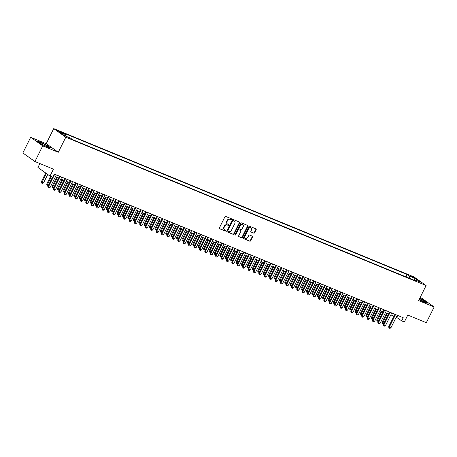<?xml version="1.0" encoding="UTF-8"?>
<svg xmlns="http://www.w3.org/2000/svg" width="457" height="457" viewBox="0 0 457 457"><rect width="100%" height="100%" fill="white"/><g stroke="black" fill="none" stroke-linecap="round" stroke-linejoin="round"><path stroke-width="0.69" d="M231.55 219.337A0.486 0.4 125.4 0 0 231.391 218.754L225.747 216.429A0.691 0.571 125.4 0 0 224.913 216.824L219.383 227.906A0.691 0.571 125.4 0 0 219.611 228.74L225.25 231.065A0.486 0.4 125.4 0 0 225.684 230.202L224.953 229.905A2.216 1.822 125.4 0 1 224.65 229.74A2.216 1.822 125.4 0 1 224.233 227.232L224.695 226.312A2.216 1.822 125.4 0 1 227.375 225.038L228.106 225.341A0.486 0.4 125.4 0 0 228.534 224.478L227.809 224.176A2.216 1.822 125.4 0 1 227.506 224.01A2.216 1.822 125.4 0 1 227.089 221.508L227.552 220.582A2.216 1.822 125.4 0 1 230.231 219.314L230.962 219.611A0.486 0.4 125.4 0 0 231.55 219.337M227.352 223.884A2.216 1.822 125.4 0 1 227.18 223.781A2.216 1.822 125.4 0 1 226.763 221.274L227.226 220.354A2.216 1.822 125.4 0 1 229.905 219.08L230.636 219.383A0.486 0.4 125.4 0 0 231.242 218.692M219.389 228.551L224.924 230.831A0.486 0.4 125.4 0 0 225.53 230.139M224.496 229.608A2.216 1.822 125.4 0 1 224.324 229.505A2.216 1.822 125.4 0 1 223.907 227.003L224.37 226.078A2.216 1.822 125.4 0 1 227.049 224.81L227.78 225.107A0.486 0.4 125.4 0 0 228.386 224.416M410.523 275.754L413.585 277.502L410.523 275.754M253.772 233.196A0.691 0.571 125.4 0 0 254.612 232.802L256.16 229.694A0.691 0.571 125.4 0 0 255.937 228.86L249.671 226.278A0.691 0.571 125.4 0 0 248.837 226.672L243.307 237.754A0.691 0.571 125.4 0 0 243.53 238.594L249.796 241.17A0.691 0.571 125.4 0 0 250.636 240.776L252.51 237.017A0.691 0.571 125.4 0 0 252.287 236.183L249.602 235.081A0.691 0.571 125.4 0 0 248.768 235.475L247.837 237.337A1.851 1.525 125.4 0 1 245.346 238.263A1.851 1.525 125.4 0 1 244.998 236.172L248.631 228.871A1.851 1.525 125.4 0 1 251.127 227.952A1.851 1.525 125.4 0 1 251.476 230.042L250.87 231.259A0.691 0.571 125.4 0 0 251.093 232.093L253.446 232.967A0.691 0.571 125.4 0 0 254.286 232.567L255.834 229.46A0.691 0.571 125.4 0 0 255.834 228.814M42.735 145.863L58.29 152.267L46.22 143.681L30.67 137.277L42.735 145.863L34.921 161.544L53.446 169.17L50.007 176.071L52.715 177.185L54.274 174.048L403.223 317.701L401.657 320.837L404.365 321.951L407.804 315.05L426.33 322.682L434.15 306.995L422.079 298.415L420.092 297.593M58.29 152.267L65.797 137.209L426.101 285.539L418.595 300.597L434.15 306.995M239.645 222.89A0.691 0.571 125.4 0 0 239.422 222.056L233.156 219.48A0.691 0.571 125.4 0 0 232.316 219.874L226.792 230.956A0.691 0.571 125.4 0 0 227.015 231.79L233.281 234.372A0.691 0.571 125.4 0 0 234.121 233.973L239.645 222.89L239.319 222.662A0.691 0.571 125.4 0 0 239.319 222.016M241.416 222.879L247.683 225.455A0.691 0.571 125.4 0 1 247.905 226.289L242.381 237.377A0.691 0.571 125.4 0 1 241.542 237.771L238.857 236.669A0.691 0.571 125.4 0 1 238.634 235.835L240.873 231.339A0.691 0.571 125.4 0 0 240.65 230.505L238.874 229.774A0.691 0.571 125.4 0 0 238.034 230.168L235.703 234.847A0.486 0.4 125.4 0 1 234.961 234.544L240.576 223.273A0.691 0.571 125.4 0 1 241.416 222.879M34.921 161.544L22.85 152.958L30.67 137.277M60.33 132.204L62.466 132.953L57.365 130.508L60.33 132.204M65.797 137.209L53.726 128.628L414.036 276.959L426.101 285.539M406.01 276.891L407.193 274.52L63.117 132.873L65.397 134.495L65.42 135.992M407.193 274.52L409.472 276.142L415.424 278.593L420.383 282.123L414.43 279.673L416.715 281.295L72.64 139.648L70.355 138.02L64.403 135.575L59.444 132.044L65.397 134.495M39.885 163.589L37.937 167.485L50.007 176.071M46.22 143.681L53.726 128.628M396.23 317.135L401.657 320.837M55.4 176.825L58.53 178.11M60.81 179.053L63.94 180.338M66.219 181.28L69.35 182.566M71.629 183.508L74.759 184.794M77.044 185.736L80.169 187.022M82.454 187.958L85.579 189.249M87.864 190.186L90.989 191.477M93.274 192.414L96.398 193.705M98.683 194.642L101.808 195.927M104.093 196.87L107.218 198.155M109.503 199.098L112.628 200.383M114.913 201.326L118.037 202.611M120.322 203.554L123.447 204.839M125.732 205.781L128.857 207.067M131.142 208.004L134.267 209.295M136.552 210.231L139.676 211.522M141.961 212.459L145.086 213.75M147.371 214.687L150.502 215.972M152.781 216.915L155.911 218.2M158.191 219.143L161.321 220.428M163.6 221.371L166.731 222.656M169.01 223.599L172.14 224.884M174.42 225.821L177.55 227.112M179.83 228.049L182.96 229.34M185.239 230.277L188.37 231.568M190.649 232.504L193.779 233.79M196.064 234.732L199.189 236.018M201.474 236.96L204.599 238.246M206.884 239.188L210.009 240.473M212.294 241.416L215.418 242.701M217.703 243.638L220.828 244.929M223.113 245.866L226.238 247.157M228.523 248.094L231.648 249.385M233.933 250.322L237.057 251.607M239.342 252.55L242.467 253.835M244.752 254.778L247.877 256.063M250.162 257.005L253.287 258.291M255.572 259.233L258.696 260.519M260.981 261.461L264.106 262.746M266.391 263.683L269.521 264.974M271.801 265.911L274.931 267.202M277.21 268.139L280.341 269.424M282.62 270.367L285.751 271.652M288.03 272.595L291.16 273.88M293.44 274.823L296.57 276.108M298.849 277.051L301.98 278.336M304.259 279.278L307.39 280.564M309.669 281.501L312.799 282.792M315.084 283.728L318.209 285.019M320.494 285.956L323.619 287.247M325.904 288.184L329.029 289.47M331.314 290.412L334.438 291.697M336.723 292.64L339.848 293.925M342.133 294.868L345.258 296.153M347.543 297.096L350.668 298.381M352.953 299.318L356.077 300.609M358.362 301.546L361.487 302.837M363.772 303.774L366.897 305.065M369.182 306.001L372.306 307.287M374.591 308.229L377.716 309.515M380.001 310.457L383.126 311.743M385.411 312.685L388.541 313.97M390.821 314.913L393.951 316.198M397.721 315.439L396.767 317.358M414.43 279.673L413.768 280.084M409.506 278.33L409.472 276.142M415.424 278.593L414.505 279.701M47.368 147.051L50.773 147.908L47.14 145.32L40.102 141.881L36.697 141.024L40.33 143.607L47.368 147.051M419.075 299.638L424.719 302.397L428.123 303.254L424.484 300.666L419.72 298.335M226.792 231.602L232.956 234.138A0.691 0.571 125.4 0 0 233.795 233.744L239.319 222.662M233.31 220.582A0.486 0.4 125.4 0 0 232.727 220.857L227.872 230.585A0.486 0.4 125.4 0 0 228.032 231.173L228.803 231.488A2.216 1.822 125.4 0 0 231.482 230.219L234.801 223.57A2.216 1.822 125.4 0 0 234.384 221.062A2.216 1.822 125.4 0 0 234.081 220.897L232.984 220.348A0.486 0.4 125.4 0 0 232.396 220.628L232.727 220.857M227.912 231.082L227.706 230.939A0.486 0.4 125.4 0 1 227.546 230.357L232.396 220.628M234.213 220.96A2.216 1.822 125.4 0 0 234.058 220.834A2.216 1.822 125.4 0 0 233.756 220.668L234.081 220.897M232.984 220.348L233.756 220.668M238.634 236.48L241.216 237.537A0.691 0.571 125.4 0 0 242.05 237.143L247.58 226.061A0.691 0.571 125.4 0 0 247.58 225.415M240.502 230.397A0.691 0.571 125.4 0 0 240.325 230.271L238.548 229.54A0.691 0.571 125.4 0 0 237.709 229.94L235.378 234.618L235.703 234.847M234.927 234.921A0.486 0.4 125.4 0 0 235.378 234.618M243.204 226.672A1.851 1.525 125.4 0 0 242.856 224.581A1.851 1.525 125.4 0 0 240.359 225.507L239.08 228.077A0.691 0.571 125.4 0 0 239.302 228.911L241.079 229.643A0.691 0.571 125.4 0 0 241.919 229.243L243.204 226.672M242.678 224.478A1.851 1.525 125.4 0 0 242.53 224.347A1.851 1.525 125.4 0 0 240.034 225.272L240.359 225.507M238.977 228.677A0.691 0.571 125.4 0 1 238.754 227.843L240.034 225.272M250.87 231.905L253.446 232.967M250.956 227.849A1.851 1.525 125.4 0 0 250.802 227.717A1.851 1.525 125.4 0 0 248.305 228.643L248.631 228.871M245.192 238.131A1.851 1.525 125.4 0 1 245.015 238.028A1.851 1.525 125.4 0 1 244.672 235.938L248.305 228.643M243.307 238.4L249.471 240.936A0.691 0.571 125.4 0 0 250.31 240.542L252.184 236.789A0.691 0.571 125.4 0 0 252.184 236.143M45.711 173.014L41.301 181.863L43.512 182.949L47.745 174.46M43.512 182.949L42.455 183.423L41.644 183.086L41.301 181.863M46.3 173.432L41.644 183.086M56.36 174.905L50.036 187.587L48.979 188.061L48.168 187.73L48.413 186.919L47.825 186.502L52.515 177.099M50.036 187.587L48.413 186.919L54.737 174.237M48.168 187.73L47.825 186.502M41.553 143.081A4.581 0.486 26.5 0 0 39.605 142.664A4.581 0.486 26.5 0 0 45.791 146.097A4.581 0.486 26.5 0 0 47.659 146.68A4.581 0.486 26.5 0 0 46.106 145.349A4.581 0.486 26.5 0 0 41.553 143.081M37.12 141.322L40.153 142.087L46.968 145.417L50.299 147.788M419.143 299.495A4.581 0.486 26.5 0 0 425.01 302.026A4.581 0.486 26.5 0 0 425.124 301.946A4.581 0.486 26.5 0 0 419.543 298.701M419.652 298.484L424.319 300.769L427.643 303.134M48.362 185.428L46.957 185.245L46.711 184.085L48.562 185.028M50.59 176.311L46.711 184.085M51.253 176.585L47.054 185.314M53.772 187.65L52.366 187.473L52.121 186.313L53.972 187.25M56.605 177.322L52.121 186.313M57.268 177.59L52.464 187.541M59.181 189.878L57.776 189.701L57.531 188.541L59.381 189.478M62.015 179.55L57.531 188.541M62.678 179.818L57.873 189.769M64.591 192.106L63.186 191.929L62.94 190.769L64.791 191.706M67.425 181.777L62.94 190.769M68.087 182.046L63.283 191.997M61.769 177.133L55.446 189.815L54.389 190.289L53.578 189.952L53.823 189.147L53.235 188.73L59.484 176.191M55.446 189.815L53.823 189.147L60.147 176.465M53.578 189.952L53.235 188.73M67.179 179.361L60.855 192.043L59.798 192.517L58.987 192.18L59.233 191.374L58.645 190.957L64.894 178.419M60.855 192.043L59.233 191.374L65.557 178.693M58.987 192.18L58.645 190.957M72.589 181.589L66.265 194.271L65.208 194.745L64.397 194.408L64.643 193.602L64.054 193.185L70.304 180.646M66.265 194.271L64.643 193.602L70.966 180.921M64.397 194.408L64.054 193.185M77.998 183.811L71.675 196.493L70.618 196.973L69.807 196.636L70.052 195.825L69.464 195.407L75.713 182.874M71.675 196.493L70.052 195.825L76.376 183.148M69.807 196.636L69.464 195.407M70.001 194.334L68.596 194.151L68.35 192.997L70.201 193.934M72.834 184.005L68.35 192.997M73.497 184.274L68.693 194.225M83.408 186.039L77.084 198.721L76.028 199.195L75.216 198.864L75.462 198.052L74.874 197.635L81.129 185.102M77.084 198.721L75.462 198.052L81.786 185.371M75.216 198.864L74.874 197.635M75.411 196.561L74.005 196.379L73.766 195.225L75.611 196.162M78.244 186.228L73.766 195.225M78.907 186.502L74.103 196.453M88.818 188.267L82.494 200.949L81.437 201.423L80.626 201.091L80.872 200.28L80.283 199.863L86.539 187.33M82.494 200.949L80.872 200.28L87.196 187.599M80.626 201.091L80.283 199.863M80.82 198.789L79.415 198.606L79.175 197.453L81.02 198.389M83.66 188.455L79.175 197.453M84.317 188.73L79.512 198.675M94.228 190.495L87.904 203.176L86.847 203.651L86.036 203.319L86.282 202.508L85.699 202.091L91.948 189.558M87.904 203.176L86.282 202.508L92.605 189.826M86.036 203.319L85.699 202.091M86.23 201.017L84.825 200.834L84.585 199.68L86.43 200.617M89.069 190.683L84.585 199.68M89.726 190.957L84.922 200.903M99.637 192.723L93.314 205.404L92.257 205.879L91.446 205.547L91.691 204.736L91.109 204.319L97.358 191.78M93.314 205.404L91.691 204.736L98.015 192.054M91.446 205.547L91.109 204.319M91.64 203.245L90.235 203.062L89.995 201.908L91.84 202.845M94.479 192.911L89.995 201.908M95.136 193.185L90.332 203.131M97.05 205.467L96.558 205.696L95.644 205.29L95.404 204.13L97.25 205.067M99.889 195.139L95.404 204.13M100.546 195.413L95.747 205.359M102.465 207.695L101.054 207.518L100.814 206.358L102.659 207.295M105.299 197.367L100.814 206.358M105.955 197.635L101.157 207.587M107.875 209.923L106.464 209.746L106.224 208.586L108.069 209.523M110.708 199.595L106.224 208.586M111.365 199.863L106.567 209.814M113.285 212.151L111.879 211.968L111.634 210.814L113.485 211.751M116.118 201.823L111.634 210.814M116.775 202.091L111.976 212.042M118.694 214.379L117.289 214.196L117.043 213.042L118.894 213.979M121.528 204.045L117.043 213.042M122.185 204.319L117.386 214.27M124.104 216.607L122.699 216.424L122.453 215.27L124.304 216.207M126.937 206.273L122.453 215.27M127.594 206.547L122.796 216.492M129.514 218.834L128.109 218.652L127.863 217.498L129.714 218.435M132.347 208.501L127.863 217.498M133.004 208.775L128.206 218.72M134.924 221.062L133.518 220.88L133.273 219.726L135.123 220.662M137.757 210.728L133.273 219.726M138.414 211.003L133.615 220.948M140.333 223.29L138.928 223.107L138.682 221.948L140.533 222.885M143.167 212.956L138.682 221.948M143.829 213.23L139.025 223.176M145.743 225.512L144.338 225.335L144.092 224.176L145.943 225.112M148.576 215.184L144.092 224.176M149.239 215.453L144.435 225.404M151.153 227.74L149.747 227.563L149.502 226.404L151.353 227.34M153.986 217.412L149.502 226.404M154.649 217.681L149.845 227.632M105.047 194.95L98.723 207.632L97.667 208.106L96.855 207.769L97.101 206.964L96.518 206.547L102.768 194.008M98.723 207.632L97.101 206.964L103.425 194.282M96.855 207.769L96.518 206.547M110.457 197.178L104.139 209.86L103.082 210.334L102.265 209.997L102.511 209.192L101.928 208.775L108.178 196.236M104.139 209.86L102.511 209.192L108.835 196.51M102.265 209.997L101.928 208.775M115.867 199.406L109.549 212.088L108.492 212.562L107.681 212.225L107.921 211.42L107.338 211.003L113.587 198.464M109.549 212.088L107.921 211.42L114.244 198.738M107.681 212.225L107.338 211.003M121.276 201.634L114.958 214.31L113.902 214.79L113.09 214.453L113.336 213.648L112.748 213.225L118.997 200.692M114.958 214.31L113.336 213.648L119.654 200.966M113.09 214.453L112.748 213.225M126.692 203.856L120.368 216.538L119.311 217.012L118.5 216.681L118.746 215.87L118.157 215.453L124.407 202.919M120.368 216.538L118.746 215.87L125.064 203.188M118.5 216.681L118.157 215.453M132.102 206.084L125.778 218.766L124.721 219.24L123.91 218.909L124.155 218.098L123.567 217.681L129.817 205.147M125.778 218.766L124.155 218.098L130.474 205.416M123.91 218.909L123.567 217.681M137.511 208.312L131.188 220.994L130.131 221.468L129.32 221.137L129.565 220.325L128.977 219.908L135.226 207.375M131.188 220.994L129.565 220.325L135.883 207.644M129.32 221.137L128.977 219.908M142.921 210.54L136.597 223.222L135.54 223.696L134.729 223.364L134.975 222.553L134.387 222.136L140.636 209.603M136.597 223.222L134.975 222.553L141.299 209.872M134.729 223.364L134.387 222.136M148.331 212.768L142.007 225.45L140.95 225.924L140.139 225.587L140.385 224.781L139.796 224.364L146.046 211.825M142.007 225.45L140.385 224.781L146.708 212.099M140.139 225.587L139.796 224.364M153.741 214.996L147.417 227.677L146.36 228.152L145.549 227.815L145.794 227.009L145.206 226.592L151.456 214.053M147.417 227.677L145.794 227.009L152.118 214.327M145.549 227.815L145.206 226.592M159.15 217.224L152.827 229.905L151.77 230.379L150.959 230.042L151.204 229.237L150.616 228.82L156.865 216.281M152.827 229.905L151.204 229.237L157.528 216.555M150.959 230.042L150.616 228.82M164.56 219.451L158.236 232.133L157.179 232.607L156.368 232.27L156.614 231.465L156.026 231.042L162.275 218.509M158.236 232.133L156.614 231.465L162.938 218.783M156.368 232.27L156.026 231.042M156.562 229.968L155.157 229.791L154.912 228.631L156.762 229.568M159.396 219.64L154.912 228.631M160.059 219.908L155.254 229.86M161.972 232.196L160.567 232.013L160.321 230.859L162.172 231.796M164.806 221.868L160.321 230.859M165.468 222.136L160.664 232.087M167.382 234.424L165.977 234.241L165.731 233.087L167.582 234.024M170.215 224.09L165.731 233.087M170.878 224.364L166.074 234.31M172.792 236.652L171.386 236.469L171.141 235.315L172.992 236.252M175.625 226.318L171.141 235.315M176.288 226.592L171.484 236.537M169.97 221.674L163.646 234.355L162.589 234.829L161.778 234.498L162.024 233.687L161.435 233.27L167.685 220.737M163.646 234.355L162.024 233.687L168.347 221.005M161.778 234.498L161.435 233.27M175.379 223.901L169.056 236.583L167.999 237.057L167.188 236.726L167.433 235.915L166.845 235.498L173.094 222.965M169.056 236.583L167.433 235.915L173.757 223.233M167.188 236.726L166.845 235.498M180.789 226.129L174.465 238.811L173.409 239.285L172.597 238.954L172.843 238.143L172.255 237.726L178.504 225.192M174.465 238.811L172.843 238.143L179.167 225.461M172.597 238.954L172.255 237.726M186.199 228.357L179.875 241.039L178.818 241.513L178.007 241.182L178.253 240.371L177.664 239.954L183.914 227.42M179.875 241.039L178.253 240.371L184.577 227.689M178.007 241.182L177.664 239.954M178.201 238.88L176.796 238.697L176.551 237.543L178.401 238.48M181.035 228.546L176.551 237.543M181.697 228.82L176.893 238.765M191.609 230.585L185.285 243.267L184.228 243.741L183.417 243.404L183.663 242.598L183.074 242.181L189.324 229.643M185.285 243.267L183.663 242.598L189.986 229.917M183.417 243.404L183.074 242.181M183.611 241.107L182.206 240.925L181.96 239.765L183.811 240.708M186.445 230.774L181.96 239.765M187.107 231.048L182.303 240.993M197.018 232.813L190.695 245.495L189.638 245.969L188.827 245.632L189.072 244.826L188.484 244.409L194.733 231.87M190.695 245.495L189.072 244.826L195.396 232.145M188.827 245.632L188.484 244.409M189.021 243.33L187.616 243.153L187.37 241.993L189.221 242.93M191.854 233.001L187.37 241.993M192.517 233.27L187.713 243.221M202.428 235.041L196.104 247.723L195.048 248.197L194.236 247.86L194.482 247.054L193.894 246.637L200.149 234.098M196.104 247.723L194.482 247.054L200.806 234.372M194.236 247.86L193.894 246.637M194.431 245.558L193.025 245.38L192.785 244.221L194.631 245.158M197.264 235.229L192.785 244.221M197.927 235.498L193.122 245.449M207.838 237.269L201.514 249.95L200.457 250.425L199.646 250.088L199.892 249.282L199.303 248.859L205.559 236.326M201.514 249.95L199.892 249.282L206.216 236.6M199.646 250.088L199.303 248.859M199.84 247.785L198.435 247.608L198.195 246.449L200.04 247.386M202.68 237.457L198.195 246.449M203.336 237.726L198.532 247.677M213.248 239.491L206.924 252.173L205.867 252.647L205.056 252.315L205.302 251.504L204.719 251.087L210.968 238.554M206.924 252.173L205.302 251.504L211.625 238.828M205.056 252.315L204.719 251.087M205.25 250.013L203.845 249.83L203.605 248.677L205.45 249.613M208.089 239.685L203.605 248.677M208.746 239.954L203.942 249.905M218.657 241.719L212.334 254.4L211.277 254.875L210.466 254.543L210.711 253.732L210.129 253.315L216.378 240.782M212.334 254.4L210.711 253.732L217.035 241.05M210.466 254.543L210.129 253.315M210.66 252.241L209.255 252.058L209.015 250.904L210.86 251.841M213.499 241.907L209.015 250.904M214.156 242.181L209.352 252.127M224.067 243.947L217.743 256.628L216.687 257.102L215.875 256.771L216.121 255.96L215.538 255.543L221.788 243.01M217.743 256.628L216.121 255.96L222.445 243.278M215.875 256.771L215.538 255.543M216.07 254.469L214.664 254.286L214.424 253.132L216.27 254.069M218.909 244.135L214.424 253.132M219.566 244.409L214.761 254.355M229.477 246.174L223.159 258.856L222.102 259.33L221.285 258.999L221.531 258.188L220.948 257.771L227.198 245.238M223.159 258.856L221.531 258.188L227.854 245.506M221.285 258.999L220.948 257.771M221.485 256.697L220.074 256.514L219.834 255.36L221.679 256.297M224.318 246.363L219.834 255.36M224.975 246.637L220.177 256.583M234.887 248.402L228.569 261.084L227.512 261.558L226.701 261.227L226.94 260.416L226.358 259.999L232.607 247.46M228.569 261.084L226.94 260.416L233.264 247.734M226.701 261.227L226.358 259.999M226.895 258.925L225.484 258.742L225.244 257.582L227.089 258.525M229.728 248.591L225.244 257.582M230.385 248.865L225.587 258.811M240.296 250.63L233.978 263.312L232.921 263.786L232.11 263.449L232.356 262.644L231.768 262.227L238.017 249.688M233.978 263.312L232.356 262.644L238.674 249.962M232.11 263.449L231.768 262.227M232.305 261.147L230.894 260.97L230.654 259.81L232.504 260.747M235.138 250.819L230.654 259.81M235.795 251.093L230.996 261.038M245.712 252.858L239.388 265.54L238.331 266.014L237.52 265.677L237.766 264.871L237.177 264.454L243.427 251.916M239.388 265.54L237.766 264.871L244.084 252.19M237.52 265.677L237.177 264.454M237.714 263.375L236.309 263.198L236.063 262.038L237.914 262.975M240.548 253.047L236.063 262.038M241.205 253.315L236.406 263.266M251.122 255.086L244.798 267.768L243.741 268.242L242.93 267.905L243.175 267.099L242.587 266.682L248.837 254.143M244.798 267.768L243.175 267.099L249.493 254.418M242.93 267.905L242.587 266.682M243.124 265.603L241.719 265.426L241.473 264.266L243.324 265.203M245.957 255.274L241.473 264.266M246.614 255.543L241.816 265.494M256.531 257.314L250.208 269.99L249.151 270.47L248.34 270.133L248.585 269.327L247.997 268.905L254.246 256.371M250.208 269.99L248.585 269.327L254.903 256.645M248.34 270.133L247.997 268.905M248.534 267.831L247.128 267.648L246.883 266.494L248.734 267.431M251.367 257.502L246.883 266.494M252.024 257.771L247.226 267.722M261.941 259.536L255.617 272.218L254.56 272.692L253.749 272.361L253.995 271.549L253.407 271.132L259.656 258.599M255.617 272.218L253.995 271.549L260.319 258.868M253.749 272.361L253.407 271.132M253.943 270.058L252.538 269.876L252.293 268.722L254.143 269.659M256.777 259.725L252.293 268.722M257.434 259.999L252.635 269.95M267.351 261.764L261.027 274.446L259.97 274.92L259.159 274.588L259.405 273.777L258.816 273.36L265.066 260.827M261.027 274.446L259.405 273.777L265.728 261.096M259.159 274.588L258.816 273.36M259.353 272.286L257.948 272.104L257.702 270.95L259.553 271.886M262.187 261.952L257.702 270.95M262.849 262.227L258.045 272.172M272.76 263.992L266.437 276.674L265.38 277.148L264.569 276.816L264.814 276.005L264.226 275.588L270.475 263.055M266.437 276.674L264.814 276.005L271.138 263.323M264.569 276.816L264.226 275.588M264.763 274.514L263.358 274.331L263.112 273.177L264.963 274.114M267.596 264.18L263.112 273.177M268.259 264.454L263.455 274.4M278.17 266.22L271.846 278.901L270.79 279.376L269.978 279.044L270.224 278.233L269.636 277.816L275.885 265.283M271.846 278.901L270.224 278.233L276.548 265.551M269.978 279.044L269.636 277.816M270.173 276.742L268.767 276.559L268.522 275.405L270.373 276.342M273.006 266.408L268.522 275.405M273.669 266.682L268.865 276.628M283.58 268.448L277.256 281.129L276.199 281.603L275.388 281.266L275.634 280.461L275.045 280.044L281.295 267.505M277.256 281.129L275.634 280.461L281.958 267.779M275.388 281.266L275.045 280.044M275.582 278.97L274.177 278.787L273.932 277.627L275.782 278.564M278.416 268.636L273.932 277.627M279.078 268.91L274.274 278.856M288.99 270.675L282.666 283.357L281.609 283.831L280.798 283.494L281.044 282.689L280.455 282.272L286.705 269.733M282.666 283.357L281.044 282.689L287.367 270.007M280.798 283.494L280.455 282.272M280.992 281.192L279.587 281.015L279.341 279.855L281.192 280.792M283.826 270.864L279.341 279.855M284.488 271.132L279.684 281.084M294.399 272.903L288.076 285.585L287.019 286.059L286.208 285.722L286.453 284.917L285.865 284.5L292.114 271.961M288.076 285.585L286.453 284.917L292.777 272.235M286.208 285.722L285.865 284.5M286.402 283.42L284.997 283.243L284.751 282.083L286.602 283.02M289.235 273.092L284.751 282.083M289.898 273.36L285.094 283.311M299.809 275.131L293.485 287.813L292.429 288.287L291.617 287.95L291.863 287.145L291.275 286.722L297.524 274.189M293.485 287.813L291.863 287.145L298.187 274.463M291.617 287.95L291.275 286.722M291.812 285.648L290.406 285.465L290.161 284.311L292.012 285.248M294.645 275.32L290.161 284.311M295.308 275.588L290.503 285.539M305.219 277.353L298.895 290.035L297.838 290.509L297.027 290.178L297.273 289.367L296.684 288.95L302.934 276.416M298.895 290.035L297.273 289.367L303.597 276.685M297.027 290.178L296.684 288.95M297.221 287.876L295.816 287.693L295.57 286.539L297.421 287.476M300.055 277.548L295.57 286.539M300.717 277.816L295.913 287.767M310.629 279.581L304.305 292.263L303.248 292.737L302.437 292.406L302.683 291.595L302.094 291.178L308.344 278.644M304.305 292.263L302.683 291.595L309.006 278.913M302.437 292.406L302.094 291.178M302.631 290.104L301.226 289.921L300.98 288.767L302.831 289.704M305.465 279.77L300.98 288.767M306.127 280.044L301.323 289.989M316.038 281.809L309.715 294.491L308.658 294.965L307.847 294.634L308.092 293.822L307.504 293.405L313.753 280.872M309.715 294.491L308.092 293.822L314.416 281.141M307.847 294.634L307.504 293.405M308.041 292.331L306.636 292.149L306.39 290.995L308.241 291.932M310.874 281.998L306.39 290.995M311.537 282.272L306.733 292.217M321.448 284.037L315.124 296.719L314.068 297.193L313.256 296.861L313.502 296.05L312.914 295.633L319.169 283.1M315.124 296.719L313.502 296.05L319.826 283.369M313.256 296.861L312.914 295.633M313.451 294.559L312.045 294.377L311.8 293.223L313.651 294.159M316.284 284.225L311.8 293.223M316.947 284.5L312.142 294.445M326.858 286.265L320.534 298.947L319.477 299.421L318.666 299.084L318.912 298.278L318.323 297.861L324.579 285.322M320.534 298.947L318.912 298.278L325.235 285.596M318.666 299.084L318.323 297.861M318.86 296.787L317.455 296.604L317.215 295.445L319.06 296.387M321.699 286.453L317.215 295.445M322.356 286.728L317.552 296.673M332.268 288.493L325.944 301.174L324.887 301.649L324.076 301.312L324.321 300.506L323.739 300.089L329.988 287.55M325.944 301.174L324.321 300.506L330.645 287.824M324.076 301.312L323.739 300.089M324.27 299.009L322.865 298.832L322.625 297.673L324.47 298.61M327.109 288.681L322.625 297.673M327.766 288.95L322.962 298.901M337.677 290.721L331.354 303.402L330.297 303.876L329.486 303.539L329.731 302.734L329.149 302.317L335.398 289.778M331.354 303.402L329.731 302.734L336.055 290.052M329.486 303.539L329.149 302.317M329.68 301.237L328.275 301.06L328.035 299.901L329.88 300.837M332.519 290.909L328.035 299.901M333.176 291.178L328.372 301.129M343.087 292.948L336.763 305.63L335.706 306.104L334.895 305.767L335.141 304.962L334.558 304.539L340.808 292.006M336.763 305.63L335.141 304.962L341.465 292.28M334.895 305.767L334.558 304.539M335.09 303.465L333.684 303.288L333.444 302.128L335.289 303.065M337.929 293.137L333.444 302.128M338.586 293.405L333.781 303.357M348.497 295.171L342.179 307.852L341.122 308.326L340.305 307.995L340.551 307.184L339.968 306.767L346.217 294.234M342.179 307.852L340.551 307.184L346.874 294.502M340.305 307.995L339.968 306.767M340.505 305.693L339.094 305.51L338.854 304.356L340.699 305.293M343.338 295.365L338.854 304.356M343.995 295.633L339.197 305.584M353.907 297.398L347.588 310.08L346.532 310.554L345.715 310.223L345.96 309.412L345.378 308.995L351.627 296.462M347.588 310.08L345.96 309.412L352.284 296.73M345.715 310.223L345.378 308.995M345.915 307.921L344.504 307.738L344.264 306.584L346.109 307.521M348.748 297.587L344.264 306.584M349.405 297.861L344.607 307.807M359.316 299.626L352.998 312.308L351.941 312.782L351.13 312.451L351.376 311.64L350.787 311.223L357.037 298.689M352.998 312.308L351.376 311.64L357.694 298.958M351.13 312.451L350.787 311.223M351.324 310.149L349.913 309.966L349.674 308.812L351.524 309.749M354.158 299.815L349.674 308.812M354.815 300.089L350.016 310.035M364.726 301.854L358.408 314.536L357.351 315.01L356.54 314.679L356.786 313.868L356.197 313.451L362.447 300.917M358.408 314.536L356.786 313.868L363.104 301.186M356.54 314.679L356.197 313.451M356.734 312.377L355.329 312.194L355.083 311.04L356.934 311.977M359.568 302.043L355.083 311.04M360.225 302.317L355.426 312.262M370.141 304.082L363.818 316.764L362.761 317.238L361.95 316.901L362.195 316.095L361.607 315.678L367.856 303.14M363.818 316.764L362.195 316.095L368.513 303.414M361.95 316.901L361.607 315.678M362.144 314.605L360.739 314.422L360.493 313.262L362.344 314.205M364.977 304.271L360.493 313.262M365.634 304.545L360.836 314.49M375.551 306.31L369.227 318.992L368.171 319.466L367.359 319.129L367.605 318.323L367.017 317.906L373.266 305.367M369.227 318.992L367.605 318.323L373.923 305.642M367.359 319.129L367.017 317.906M367.554 316.827L366.148 316.65L365.903 315.49L367.754 316.427M370.387 306.498L365.903 315.49M371.044 306.767L366.246 316.718M380.961 308.538L374.637 321.22L373.58 321.694L372.769 321.357L373.015 320.551L372.426 320.134L378.676 307.595M374.637 321.22L373.015 320.551L379.339 307.869M372.769 321.357L372.426 320.134M372.963 319.055L371.558 318.877L371.312 317.718L373.163 318.655M375.797 308.726L371.312 317.718M376.454 308.995L371.655 318.946M386.371 310.766L380.047 323.447L378.99 323.922L378.179 323.585L378.425 322.779L377.836 322.362L384.086 309.823M380.047 323.447L378.425 322.779L384.748 310.097M378.179 323.585L377.836 322.362M378.373 321.282L376.968 321.105L376.722 319.946L378.573 320.883M381.207 310.954L376.722 319.946M381.869 311.223L377.065 321.174M391.78 312.988L385.457 325.67L384.4 326.144L383.589 325.812L383.834 325.001L383.246 324.584L389.495 312.051M385.457 325.67L383.834 325.001L390.158 312.325M383.589 325.812L383.246 324.584M383.783 323.51L382.378 323.328L382.132 322.174L383.983 323.11M386.616 313.182L382.132 322.174M387.279 313.451L382.475 323.402M397.19 315.216L390.866 327.898L389.81 328.372L388.998 328.04L389.244 327.229L388.656 326.812L394.905 314.279M390.866 327.898L389.244 327.229L395.568 314.547M388.998 328.04L388.656 326.812M58.136 131.113L58.307 130.765M59.267 131.719L59.501 131.256M229.905 219.08L230.231 219.314M227.226 220.354L227.552 220.582M226.763 221.274L227.089 221.508M227.78 225.107L228.106 225.341M227.049 224.81L227.375 225.038M224.37 226.078L224.695 226.312M223.907 227.003L224.233 227.232M224.924 230.831L225.25 231.065M230.636 219.383L230.962 219.611M233.795 233.744L234.121 233.973M232.956 234.138L233.281 234.372M227.546 230.357L227.872 230.585M247.58 226.061L247.905 226.289M242.05 237.143L242.381 237.377M241.216 237.537L241.542 237.771M240.325 230.271L240.65 230.505M238.548 229.54L238.874 229.774M237.709 229.94L238.034 230.168M238.754 227.843L239.08 228.077M244.672 235.938L244.998 236.172M252.184 236.789L252.51 237.017M250.31 240.542L250.636 240.776M249.471 240.936L249.796 241.17M255.834 229.46L256.16 229.694M254.286 232.567L254.612 232.802M227.18 223.781L227.506 224.01M224.324 229.505L224.65 229.74M227.637 230.905L227.963 231.133M234.058 220.834L234.384 221.062M240.422 230.322L240.748 230.557M242.53 224.347L242.856 224.581M238.885 228.626L239.211 228.86M250.802 227.717L251.127 227.952M245.015 238.028L245.346 238.263"/></g></svg>
